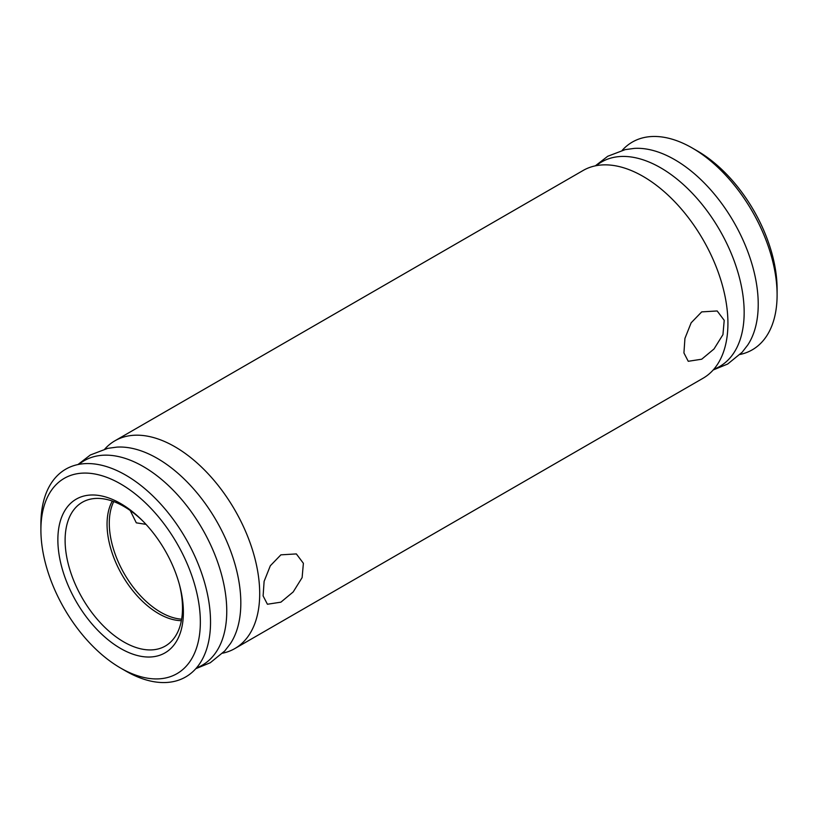<?xml version="1.0" encoding="UTF-8"?>
<svg xmlns="http://www.w3.org/2000/svg" width="818" height="818" viewBox="0 0 818 818"><rect width="100%" height="100%" fill="white"/><g stroke="black" fill="none" stroke-linecap="round" stroke-linejoin="round"><path stroke-width="1.23" d="M622.212 150.328A119.949 69.254 60 0 1 692.284 148.017A119.949 69.254 60 0 1 692.284 148.027A119.949 69.254 60 0 1 777.1 294.93A119.949 69.254 60 0 1 740.065 354.46M104.806 449.041A119.949 69.254 60 0 1 114.909 440.8A119.949 69.254 60 0 1 174.888 446.74A119.949 69.254 60 0 1 253.243 552.436A119.949 69.254 60 0 1 234.858 648.551A119.949 69.254 60 0 1 222.67 653.183M280.891 554.839L296.351 553.919L303.386 563.295L302.118 577.61L293.192 591.946L280.891 602.171L267.414 604.246L263.11 595.903L264.112 581.363L270.329 565.759L280.891 554.839M701.711 311.883L717.171 310.963L724.216 320.339L722.938 334.654L714.012 348.979L701.711 359.214L688.245 361.29L683.93 352.947L684.932 338.407L691.149 322.803L701.711 311.883M697.376 150.962L692.284 148.027L697.376 150.962A112.751 65.092 60 0 1 777.1 289.051L777.1 294.93M114.909 440.8L583.142 170.471A119.949 69.254 60 0 1 612.743 165.369A119.949 69.254 60 0 1 643.112 176.412A119.949 69.254 60 0 1 722.304 355.135A119.949 69.254 60 0 1 703.091 378.223L234.858 648.551M125.716 671.005L120.624 668.061A112.751 65.092 60 0 1 40.9 529.972A112.751 65.092 60 0 1 120.624 483.939A112.751 65.092 60 0 1 200.349 622.028A112.751 65.092 60 0 1 120.624 668.061L125.716 671.005A119.949 69.254 60 0 0 204.909 653.858A119.949 69.254 60 0 0 125.716 475.125A119.949 69.254 60 0 0 95.348 464.082A119.949 69.254 60 0 0 40.9 524.093L40.9 529.972M120.624 648.48A88.763 51.248 60 0 1 57.863 539.768A88.763 51.248 60 0 1 120.624 503.53A88.763 51.248 60 0 1 141.995 520.187A88.763 51.248 60 0 1 179.643 585.412A88.763 51.248 60 0 1 120.624 648.48M179.306 584.164A83.007 47.925 60 0 1 170.85 641.854A83.007 47.925 60 0 1 123.804 641.936A83.007 47.925 60 0 1 68.098 563.357A83.007 47.925 60 0 1 88.702 499.583A83.007 47.925 60 0 1 123.804 506.393A83.007 47.925 60 0 1 142.894 521.107M145.993 524.358L136.309 522.835L130.215 510.493M596.291 165.655A118.078 68.17 60 0 1 660.668 167.802A118.078 68.17 60 0 1 739.237 276.954A118.078 68.17 60 0 1 713.828 369.245M78.896 464.368A118.078 68.17 60 0 1 143.262 466.526A118.078 68.17 60 0 1 221.831 575.668A118.078 68.17 60 0 1 196.432 667.958M595.33 165.839L607.733 156.269L625.167 149.633L634.267 148.395A118.078 68.17 60 0 1 674.738 159.684A118.078 68.17 60 0 1 747.764 344.981L742.151 352.251L727.683 364.03L713.194 369.981M77.935 464.563L90.338 454.992L107.772 448.346L116.862 447.119A118.078 68.17 60 0 1 157.332 458.397A118.078 68.17 60 0 1 230.359 643.705L224.756 650.964L210.277 662.744L195.788 668.695M181.361 620.668A72.976 42.137 60 0 1 158.651 613.633A72.976 42.137 60 0 1 112.322 501.076M181.627 619.165A72.69 41.963 60 0 1 160.686 612.222A72.69 41.963 60 0 1 113.743 501.587"/></g></svg>
